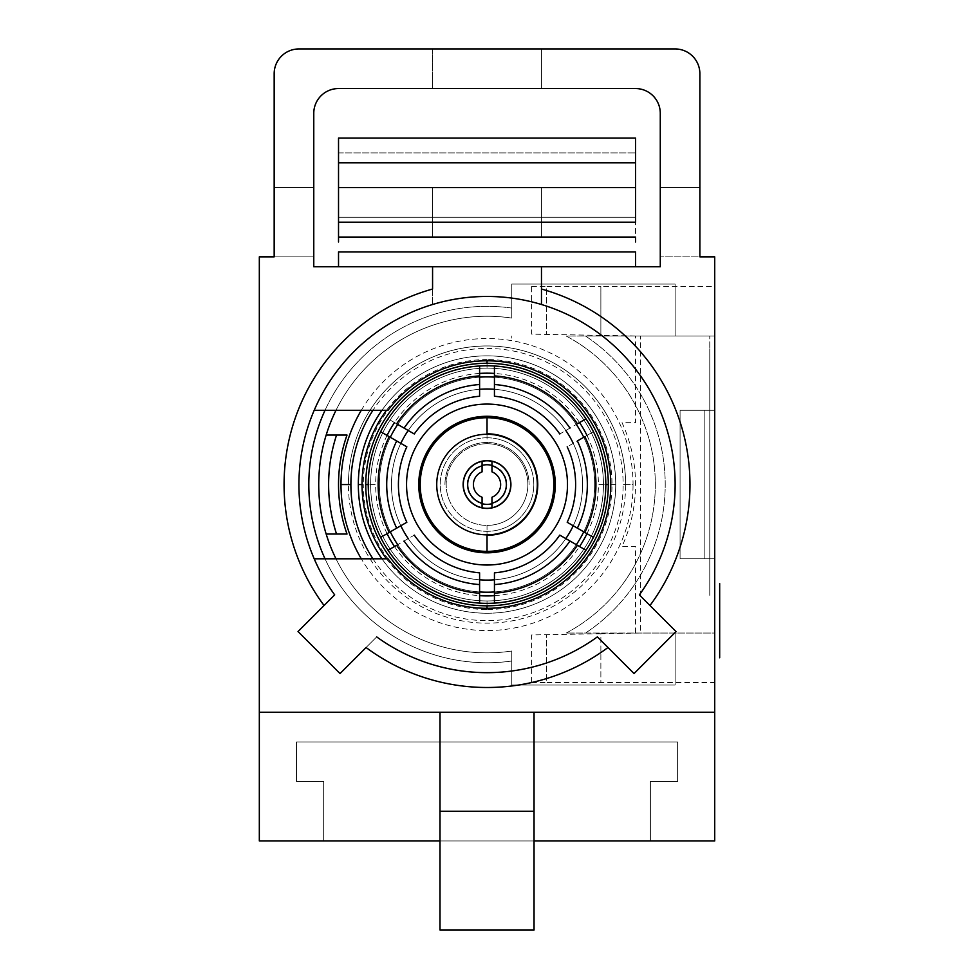 <?xml version="1.0" encoding="UTF-8"?>
<svg xmlns="http://www.w3.org/2000/svg" width="979" height="979" viewBox="0 0 979 979"><rect width="100%" height="100%" fill="white"/><g stroke="black" fill="none" stroke-linecap="round" stroke-linejoin="round"><path stroke-width="0.73" stroke-dasharray="4.89 3.67" d="M625.63 484.556A138.602 138.602 0 0 0 487.028 345.954A138.602 138.602 0 0 0 348.426 484.556A138.602 138.602 0 0 0 487.028 623.146A138.602 138.602 0 0 0 625.63 484.556A138.602 138.602 0 0 0 487.028 345.954A138.602 138.602 0 0 0 348.426 484.556A138.602 138.602 0 0 1 487.028 345.954A138.602 138.602 0 0 1 625.63 484.556M615.73 484.556A128.702 128.702 0 0 1 381.908 558.801A128.702 128.702 0 0 0 615.73 484.556L610.774 484.556A123.746 123.746 0 0 0 487.028 360.798A123.746 123.746 0 0 0 363.27 484.556L362.034 484.556L363.27 484.556A123.746 123.746 0 0 0 487.028 608.302A123.746 123.746 0 0 0 610.774 484.556L615.73 484.556A128.702 128.702 0 0 0 381.908 410.299A128.702 128.702 0 0 1 615.73 484.556M487.028 592.209A107.666 107.666 0 0 1 397.719 544.679L388.051 550.259A118.802 118.802 0 0 0 479.6 603.113A118.802 118.802 0 0 1 388.051 550.259A118.802 118.802 0 0 0 479.6 603.113A118.802 118.802 0 0 1 388.051 550.259L397.719 544.679A107.666 107.666 0 0 0 479.6 591.952A107.666 107.666 0 0 1 397.719 544.679A107.666 107.666 0 0 0 479.6 591.952L479.6 603.113A118.802 118.802 0 0 1 388.051 550.259L397.719 544.679A107.666 107.666 0 0 0 479.6 591.952M487.028 376.891A107.666 107.666 0 0 1 576.325 424.421L585.993 418.841A118.802 118.802 0 0 0 494.444 365.987A118.802 118.802 0 0 1 585.993 418.841A118.802 118.802 0 0 0 494.444 365.987A118.802 118.802 0 0 1 585.993 418.841L576.325 424.421A107.666 107.666 0 0 0 494.444 377.148L494.444 365.987A118.802 118.802 0 0 1 585.993 418.841L576.325 424.421A107.666 107.666 0 0 0 494.444 377.148A107.666 107.666 0 0 1 576.325 424.421A107.666 107.666 0 0 0 494.444 377.148M593.421 537.398A118.802 118.802 0 0 0 593.421 431.702A118.802 118.802 0 0 1 593.421 537.398L583.753 531.817A107.666 107.666 0 0 0 583.753 437.283L593.421 431.702A118.802 118.802 0 0 1 593.421 537.398L583.753 531.817A107.666 107.666 0 0 0 583.753 437.283A107.666 107.666 0 0 1 583.753 531.817A107.666 107.666 0 0 0 583.753 437.283A107.666 107.666 0 0 1 583.753 531.817L567.196 522.272A88.6 88.6 0 0 0 567.196 446.828L593.421 431.702A118.802 118.802 0 0 1 593.421 537.398A118.802 118.802 0 0 0 593.421 431.702L583.753 437.283L593.421 431.702M388.051 418.841A118.802 118.802 0 0 1 479.6 365.987A118.802 118.802 0 0 0 388.051 418.841A118.802 118.802 0 0 1 479.6 365.987L479.6 377.148A107.666 107.666 0 0 0 397.719 424.421A107.666 107.666 0 0 1 479.6 377.148A107.666 107.666 0 0 0 397.719 424.421A107.666 107.666 0 0 1 479.6 377.148A107.666 107.666 0 0 0 397.719 424.421L388.051 418.841A118.802 118.802 0 0 1 479.6 365.987A118.802 118.802 0 0 0 388.051 418.841L414.276 433.978A88.6 88.6 0 0 1 479.6 396.262M585.993 550.259A118.802 118.802 0 0 1 494.444 603.113A118.802 118.802 0 0 0 585.993 550.259A118.802 118.802 0 0 1 494.444 603.113L494.444 591.952A107.666 107.666 0 0 0 576.325 544.679L585.993 550.259A118.802 118.802 0 0 1 494.444 603.113A118.802 118.802 0 0 0 585.993 550.259M380.635 431.702A118.802 118.802 0 0 0 380.635 537.398A118.802 118.802 0 0 1 380.635 431.702L390.291 437.283A107.666 107.666 0 0 0 390.291 531.817A107.666 107.666 0 0 1 390.291 437.283A107.666 107.666 0 0 0 390.291 531.817A107.666 107.666 0 0 1 390.291 437.283A107.666 107.666 0 0 0 390.291 531.817L380.635 537.398A118.802 118.802 0 0 1 380.635 431.702A118.802 118.802 0 0 0 368.459 477.128A118.802 118.802 0 0 1 548.558 382.924A118.802 118.802 0 0 1 548.558 586.176A118.802 118.802 0 0 1 368.459 491.972A118.802 118.802 0 0 0 380.635 537.398A118.802 118.802 0 0 1 380.635 431.702M365.754 484.556A121.274 121.274 0 0 1 487.028 363.27A121.274 121.274 0 0 1 608.302 484.556A121.274 121.274 0 0 1 487.028 605.83A121.274 121.274 0 0 1 365.754 484.556M494.444 396.262A88.6 88.6 0 0 1 559.78 433.978L585.993 418.841M559.78 535.121A88.6 88.6 0 0 1 494.444 572.837M479.6 572.837A88.6 88.6 0 0 1 414.276 535.121L388.051 550.259M380.635 537.398L406.848 522.272A88.6 88.6 0 0 1 406.848 446.828M576.325 544.679A107.666 107.666 0 0 1 494.444 591.952A107.666 107.666 0 0 0 576.325 544.679A107.666 107.666 0 0 1 494.444 591.952A107.666 107.666 0 0 0 576.325 544.679M387.072 435.422A111.373 111.373 0 0 0 375.655 484.556L368.226 484.556L375.655 484.556A111.373 111.373 0 0 0 387.072 533.677M394.5 546.539A111.373 111.373 0 0 0 479.6 595.673M494.444 595.673A111.373 111.373 0 0 0 579.556 546.539M586.972 533.677A111.373 111.373 0 0 0 598.402 484.556L605.83 484.556L598.402 484.556A111.373 111.373 0 0 0 586.972 435.422M579.556 422.561A111.373 111.373 0 0 0 494.444 373.427M479.6 373.427A111.373 111.373 0 0 0 394.5 422.561M372.938 558.801A136.13 136.13 0 0 0 623.146 484.556L633.046 484.556A146.03 146.03 0 0 1 361.288 558.801M361.288 410.299A146.03 146.03 0 0 1 633.046 484.556L623.146 484.556A136.13 136.13 0 0 0 372.938 410.299M444.955 484.556A42.073 42.073 0 0 1 487.028 442.471A42.073 42.073 0 0 1 529.101 484.556A42.073 42.073 0 0 0 487.028 442.471A42.073 42.073 0 0 0 444.955 484.556M487.028 368.141A116.415 116.415 0 0 1 603.443 484.556A116.415 116.415 0 0 1 487.028 600.959A116.415 116.415 0 0 1 370.613 484.556A116.415 116.415 0 0 1 487.028 368.141A116.415 116.415 0 0 1 603.443 484.556A116.415 116.415 0 0 1 487.028 600.959L487.028 605.83L487.028 600.959A116.415 116.415 0 0 1 370.613 484.556A116.415 116.415 0 0 1 487.028 368.141L487.028 363.27L487.028 368.141M386.485 558.801A124.982 124.982 0 0 0 487.028 609.538L487.028 608.302L487.028 609.538A124.982 124.982 0 0 0 612.01 484.556A124.982 124.982 0 0 0 487.028 359.562L487.028 360.798L487.028 359.562A124.982 124.982 0 0 0 386.485 410.299M487.028 434.26L487.028 443.707A40.837 40.837 0 0 1 527.865 484.556A40.837 40.837 0 0 1 487.028 525.393L487.028 534.84M487.028 443.707A40.837 40.837 0 0 1 527.865 484.556A40.837 40.837 0 0 1 487.028 525.393A40.837 40.837 0 0 0 527.865 484.556A40.837 40.837 0 0 0 487.028 443.707A40.837 40.837 0 0 0 446.191 484.556A40.837 40.837 0 0 0 487.028 525.393A40.837 40.837 0 0 0 527.865 484.556A40.837 40.837 0 0 0 487.028 443.707A40.837 40.837 0 0 0 446.191 484.556A40.837 40.837 0 0 0 487.028 525.393A40.837 40.837 0 0 1 446.191 484.556A40.837 40.837 0 0 1 487.028 443.707M487.028 437.772A46.772 46.772 0 0 1 533.8 484.556A46.772 46.772 0 0 1 487.028 531.328A46.772 46.772 0 0 1 440.244 484.556A46.772 46.772 0 0 1 487.028 437.772A46.772 46.772 0 0 1 533.8 484.556A46.772 46.772 0 0 1 487.028 531.328L487.028 535.293L487.028 531.328A46.772 46.772 0 0 1 440.244 484.556A46.772 46.772 0 0 1 487.028 437.772L487.028 433.807L487.028 437.772M482.072 503.72A19.8 19.8 0 0 1 482.072 465.38M491.972 465.38A19.8 19.8 0 0 1 491.972 503.72M573.241 525.747A95.55 95.55 0 0 0 582.578 484.556A95.55 95.55 0 0 1 487.028 580.106A95.55 95.55 0 0 1 391.465 484.556A95.55 95.55 0 0 0 487.028 580.106A95.55 95.55 0 0 0 582.578 484.556A95.55 95.55 0 0 0 487.028 388.993A95.55 95.55 0 0 0 400.815 525.747M487.028 404.082A80.462 80.462 0 0 1 567.49 484.556A80.462 80.462 0 0 1 487.028 565.018A80.462 80.462 0 0 1 406.554 484.556A80.462 80.462 0 0 1 487.028 404.082A80.462 80.462 0 0 1 567.49 484.556A80.462 80.462 0 0 1 487.028 565.018A80.462 80.462 0 0 1 406.554 484.556A80.462 80.462 0 0 1 487.028 404.082M408.231 538.609A95.55 95.55 0 0 0 479.6 579.813M494.444 579.813A95.55 95.55 0 0 0 565.813 538.609M400.815 443.352A95.55 95.55 0 0 0 391.465 484.556A95.55 95.55 0 0 1 487.028 388.993A95.55 95.55 0 0 1 582.578 484.556A95.55 95.55 0 0 0 573.241 443.352M565.813 430.491A95.55 95.55 0 0 0 494.444 389.287M479.6 389.287A95.55 95.55 0 0 0 408.231 430.491M259.325 840.949L259.325 256.853L313.769 256.853L313.769 266.753L660.274 266.753L660.274 256.853L714.719 256.853L714.719 840.949L714.719 256.853L660.274 256.853L699.875 256.853L699.875 73.694L699.875 187.552L660.274 187.552L660.274 113.295A24.744 24.744 0 0 0 635.53 88.551L541.473 88.551L541.473 48.95L675.131 48.95A24.744 24.744 0 0 1 699.875 73.694A24.744 24.744 0 0 0 675.131 48.95L432.571 48.95L432.571 88.551L338.526 88.551A24.744 24.744 0 0 0 313.769 113.295L313.769 187.552L274.169 187.552L274.169 73.694A24.744 24.744 0 0 1 298.925 48.95L432.571 48.95L298.925 48.95A24.744 24.744 0 0 0 274.169 73.694L274.169 187.552L313.769 187.552L313.769 256.853L259.325 256.853L259.325 840.949L323.67 840.949L259.325 840.949M259.325 375.655L259.325 336.054L259.325 375.655M259.325 633.046L259.325 593.445L259.325 633.046M714.719 484.556L714.719 336.054L714.719 484.556M714.719 511.381L714.719 539.172L714.719 511.381M714.719 514.244L714.719 454.856L714.719 514.244M714.719 512.984L714.719 473.812L714.719 512.984M714.719 509.19L714.719 478.866L714.719 509.19M714.719 406.322L714.719 370.723L714.719 406.322M714.719 437.332L714.719 452.078L714.719 437.332M714.719 498.054L714.719 485.413L714.719 498.054M714.719 567.074L714.719 538.915L714.719 567.074M714.719 550.736L714.719 560.71L714.719 550.736M714.719 583.092L714.719 610.823L714.719 583.092M714.719 593.323L714.719 620.258L714.719 593.323M714.719 597.239L714.719 582.126L714.719 597.239M714.719 561.799L714.719 600.776L714.719 561.799M714.719 538.683L714.719 520.522L714.719 538.683M714.719 525.368L714.719 535.574L714.719 525.368M714.719 541.203L714.719 531.768L714.719 541.203M714.719 480.591L714.719 466.445L714.719 480.591M714.719 468.733L714.719 479.93L714.719 468.733M714.719 435.484L714.719 410.899L714.719 435.484M714.719 410.421L714.719 395.026L714.719 410.421M714.719 416.687L714.719 398.294L714.719 416.687M714.719 402.234L714.719 363.515L714.719 402.234M714.719 398.392L714.719 358.155L714.719 398.392M714.719 432.779L714.719 470.495L714.719 432.779M335.993 558.801A168.302 168.302 0 0 0 511.772 651.023L511.772 661.021A178.202 178.202 0 0 1 325.028 558.801A178.202 178.202 0 0 0 511.772 661.021L511.772 685.031L675.131 685.031L675.131 633.046L566.229 633.046L635.53 633.046L635.53 546.429L622.02 546.429A148.502 148.502 0 0 0 622.02 422.671L635.53 422.671L635.53 336.054L714.719 336.054L566.229 336.054A168.302 168.302 0 0 1 566.229 633.046A168.302 168.302 0 0 0 566.229 336.054L714.719 336.054L714.719 410.299L704.831 410.299L704.831 558.801L714.719 558.801L714.719 286.553L714.719 682.547L714.719 558.801L714.719 633.046L585.528 633.046A178.202 178.202 0 0 0 585.528 336.054L675.131 336.054L675.131 284.069L511.772 284.069L511.772 308.079A178.202 178.202 0 0 0 325.028 410.299A178.202 178.202 0 0 1 511.772 308.079L511.772 318.077A168.302 168.302 0 0 0 335.993 410.299M714.719 539.001L714.719 430.099L714.719 539.001M714.719 583.545L714.719 657.802L714.719 583.545M439.999 712.247L714.719 712.247L534.044 712.247L534.044 840.949L439.999 840.949L439.999 712.247L259.325 712.247L439.999 712.247L439.999 840.949L534.044 840.949L534.044 712.247L439.999 712.247M323.67 781.548L323.67 840.949L650.374 840.949L650.374 781.548L677.603 781.548L677.603 741.947L296.453 741.947L296.453 781.548L323.67 781.548L296.453 781.548L296.453 741.947L677.603 741.947L677.603 781.548L650.374 781.548L650.374 840.949L714.719 840.949L323.67 840.949L323.67 781.548L323.67 840.949L323.67 781.548L296.453 781.548L323.67 781.548M274.169 256.853L313.769 256.853L274.169 256.853L274.169 187.552L313.769 187.552L274.169 187.552L274.169 256.853M660.274 256.853L660.274 187.552L699.875 187.552L699.875 256.853L660.274 256.853L660.274 187.552L699.875 187.552L660.274 187.552L660.274 113.295A24.744 24.744 0 0 0 635.53 88.551L338.526 88.551A24.744 24.744 0 0 0 313.769 113.295L313.769 266.753L660.274 266.753L660.274 256.853M635.53 241.997L635.53 217.252L338.526 217.252L338.526 138.051L635.53 138.051L635.53 217.252L635.53 138.051L635.53 152.895L635.53 138.051L635.53 152.895L635.53 138.051L338.526 138.051L338.526 152.895L338.526 138.051L338.526 152.895L338.526 138.051L635.53 138.051L338.526 138.051L635.53 138.051L338.526 138.051L338.526 217.252L635.53 217.252L338.526 217.252L338.526 241.997M635.53 187.552L338.526 187.552L635.53 187.552M432.571 187.552L541.473 187.552L432.571 187.552L432.571 237.053L541.473 237.053L432.571 237.053L432.571 187.552L432.571 237.053L541.473 237.053L541.473 187.552L432.571 187.552L541.473 187.552L541.473 237.053L541.473 187.552L541.473 237.053L432.571 237.053L432.571 187.552M338.526 152.895L635.53 152.895L338.526 152.895M338.526 266.753L635.53 266.753M635.53 237.053L338.526 237.053M432.571 48.95L432.571 88.551L432.571 48.95L432.571 88.551L541.473 88.551L541.473 48.95L432.571 48.95M541.473 88.551L541.473 48.95L541.473 88.551M511.772 651.023A168.302 168.302 0 0 1 318.726 484.556A168.302 168.302 0 0 1 511.772 318.077L511.772 284.069L511.772 318.077A168.302 168.302 0 0 0 318.726 484.556A168.302 168.302 0 0 0 511.772 651.023L511.772 685.031L675.131 685.031L511.772 685.031L511.772 651.023M326.166 435.055A168.302 168.302 0 0 0 326.166 534.044M388.027 558.801L314.198 558.801A188.103 188.103 0 0 0 334.683 594.889L298.02 631.553L340.019 673.564L376.682 636.888A188.103 188.103 0 0 0 597.361 636.888A188.103 188.103 0 0 1 376.682 636.888L340.019 673.564L298.02 631.553L334.683 594.889A188.103 188.103 0 0 1 579.886 320.965A188.103 188.103 0 0 1 639.36 594.889L676.036 631.553L634.037 673.564L676.036 631.553L639.36 594.889M388.027 410.299L314.198 410.299A188.103 188.103 0 0 1 541.473 304.506L541.473 266.753L541.473 304.506M432.571 304.506L432.571 266.753L432.571 304.506M635.53 633.046L714.719 633.046L635.53 633.046M511.772 338.122L511.772 336.054L511.772 338.122M511.772 284.069L675.131 284.069L511.772 284.069M566.229 633.046A168.302 168.302 0 0 0 566.229 336.054L585.528 336.054A178.202 178.202 0 0 1 585.528 633.046L566.229 633.046M675.131 336.054L675.131 284.069L675.131 336.054M675.131 685.031L675.131 633.046L675.131 685.031M714.719 558.801L714.719 410.299L704.831 410.299L704.831 558.801L714.719 558.801L704.831 558.801L704.831 410.299L714.719 410.299L714.719 558.801L714.719 286.553C714.719 280.667 714.719 280.667 714.719 286.553C714.719 280.667 714.719 280.667 714.719 286.553L714.719 682.547C714.719 688.433 714.719 688.433 714.719 682.547L714.719 558.801L680.075 558.801L714.719 558.801L714.719 682.547C714.719 688.433 714.719 688.433 714.719 682.547L600.873 682.547L600.873 633.743L640.474 633.046L640.474 336.054L600.873 335.356L600.873 286.553L714.719 286.553L714.719 410.299L680.075 410.299L680.075 558.801L680.075 410.299L680.075 558.801L680.075 410.299L680.075 558.801L714.719 558.801L680.075 558.801L680.075 410.299L714.719 410.299L680.075 410.299L714.719 410.299L714.719 558.801M597.361 636.888L634.037 673.564M709.775 484.556L709.775 336.054L709.775 484.556M709.775 391.111L709.775 348.475L709.775 391.111M709.775 386.619L709.775 350.543L709.775 386.619M709.775 409.234L709.775 370.723L709.775 409.234M709.775 435.692L709.775 452.078L709.775 435.692M709.775 499.535L709.775 485.413L709.775 499.535M709.775 564.907L709.775 538.915L709.775 564.907M709.775 587.926L709.775 561.799L709.775 587.926M709.775 537.495L709.775 520.522L709.775 537.495M709.775 482.794L709.775 466.445L709.775 482.794M709.775 433.22L709.775 410.899L709.775 433.22M709.775 413.689L709.775 395.026L709.775 413.689M709.775 400.962L709.775 363.515L709.775 400.962M709.775 397.352L709.775 358.155L709.775 397.352M709.775 430.099L709.775 539.001L709.775 430.099M709.775 454.856L709.775 534.473L709.775 454.856M709.775 443.193L709.775 537.238L709.775 443.193M709.775 459.91L709.775 424.421L709.775 459.91M709.775 504.136L709.775 480.126L709.775 504.136M709.775 487.713L709.775 478.866L709.775 487.713M709.775 509.19L709.775 478.866L709.775 509.19M709.775 544.593L709.775 560.71L709.775 544.593M709.775 595.354L709.775 582.126L709.775 595.354M709.775 526.983L709.775 535.574L709.775 526.983M709.775 539.6L709.775 531.768L709.775 539.6M709.775 468.88L709.775 479.93L709.775 468.88M709.775 412.587L709.775 398.294L709.775 412.587M709.775 437.491L709.775 470.495L709.775 437.491M709.775 515.921L709.775 484.421L709.775 515.921M439.999 930.05L439.999 840.949L439.999 930.05L534.044 930.05L534.044 840.949L534.044 930.05L439.999 930.05M296.453 741.947L296.453 781.548L296.453 741.947L677.603 741.947L296.453 741.947M677.603 781.548L677.603 741.947L677.603 781.548L650.374 781.548L677.603 781.548M650.374 840.949L650.374 781.548L650.374 840.949M600.873 633.743L546.478 634.686L546.478 682.547L600.873 682.547L600.873 633.743M531.573 682.547L546.478 682.547L546.478 634.686L531.573 634.955L531.573 682.547M600.873 335.356L546.478 334.414L546.478 286.553L600.873 286.553L600.873 335.356M531.573 286.553L546.478 286.553L546.478 334.414L531.573 334.145L531.573 286.553"/><path stroke-width="1.47" d="M381.908 558.801A128.702 128.702 0 0 1 381.908 410.299A128.702 128.702 0 0 0 358.326 484.556L362.034 484.556L358.326 484.556A128.702 128.702 0 0 0 381.908 558.801M593.421 537.398L584.83 532.441A108.902 108.902 0 0 0 584.83 436.658L577.377 440.954A100.311 100.311 0 0 1 577.377 528.146L593.421 537.398A118.802 118.802 0 0 0 593.421 431.702A118.802 118.802 0 0 1 585.993 550.259L577.402 545.303A108.902 108.902 0 0 1 494.444 593.201A108.902 108.902 0 0 0 577.402 545.303L569.949 540.995A100.311 100.311 0 0 1 494.444 584.585L494.444 603.113A118.802 118.802 0 0 0 585.993 550.259A118.802 118.802 0 0 1 479.6 603.113L479.6 593.201A108.902 108.902 0 0 1 396.642 545.303L388.051 550.259A118.802 118.802 0 0 0 479.6 603.113A118.802 118.802 0 0 1 388.051 550.259L396.642 545.303A108.902 108.902 0 0 0 479.6 593.201L479.6 584.585A100.311 100.311 0 0 1 404.094 540.995A100.311 100.311 0 0 0 479.6 584.585L479.6 572.837A88.6 88.6 0 0 1 414.276 535.121A88.6 88.6 0 0 0 479.6 572.837M479.6 396.262A88.6 88.6 0 0 0 414.276 433.978A88.6 88.6 0 0 1 479.6 396.262L479.6 384.514A100.311 100.311 0 0 0 404.094 428.104L396.642 423.797A108.902 108.902 0 0 1 479.6 375.899A108.902 108.902 0 0 0 396.642 423.797L404.094 428.104A100.311 100.311 0 0 1 479.6 384.514L479.6 365.987A118.802 118.802 0 0 0 388.051 418.841A118.802 118.802 0 0 1 494.444 365.987L494.444 375.899A108.902 108.902 0 0 1 577.402 423.797L585.993 418.841A118.802 118.802 0 0 0 494.444 365.987A118.802 118.802 0 0 1 585.993 418.841L577.402 423.797A108.902 108.902 0 0 0 494.444 375.899L494.444 384.514A100.311 100.311 0 0 1 569.949 428.104A100.311 100.311 0 0 0 494.444 384.514L494.444 396.262A88.6 88.6 0 0 1 559.78 433.978A88.6 88.6 0 0 0 494.444 396.262M406.848 446.828L389.226 436.658A108.902 108.902 0 0 0 389.226 532.441L396.679 528.146A100.311 100.311 0 0 1 396.679 440.954A100.311 100.311 0 0 0 396.679 528.146L406.848 522.272A88.6 88.6 0 0 1 406.848 446.828A88.6 88.6 0 0 0 406.848 522.272L380.635 537.398A118.802 118.802 0 0 1 380.635 431.702A118.802 118.802 0 0 0 380.635 537.398L389.226 532.441A108.902 108.902 0 0 1 389.226 436.658L380.635 431.702A118.802 118.802 0 0 1 388.051 418.841M608.302 484.556A121.274 121.274 0 0 0 487.028 363.27A121.274 121.274 0 0 0 365.754 484.556A121.274 121.274 0 0 0 487.028 605.83A121.274 121.274 0 0 0 608.302 484.556A121.274 121.274 0 0 1 487.028 605.83A121.274 121.274 0 0 1 365.754 484.556L368.226 484.556L365.754 484.556A121.274 121.274 0 0 1 487.028 363.27A121.274 121.274 0 0 1 608.302 484.556L605.83 484.556L608.302 484.556M567.196 522.272A88.6 88.6 0 0 0 567.196 446.828A88.6 88.6 0 0 1 567.196 522.272L577.377 528.146A100.311 100.311 0 0 0 577.377 440.954L584.83 436.658A108.902 108.902 0 0 1 584.83 532.441L567.196 522.272M494.444 572.837A88.6 88.6 0 0 0 559.78 535.121A88.6 88.6 0 0 1 494.444 572.837L494.444 584.585A100.311 100.311 0 0 0 569.949 540.995L559.78 535.121M397.719 424.421A107.666 107.666 0 0 0 390.291 437.283A107.666 107.666 0 0 1 397.719 424.421M390.291 531.817A107.666 107.666 0 0 0 397.719 544.679A107.666 107.666 0 0 1 390.291 531.817M479.6 591.952A107.666 107.666 0 0 0 494.444 591.952A107.666 107.666 0 0 1 487.028 592.209M479.6 377.148A107.666 107.666 0 0 1 487.028 376.891A107.666 107.666 0 0 0 479.6 377.148M576.325 544.679A107.666 107.666 0 0 0 583.753 531.817A107.666 107.666 0 0 1 576.325 544.679M583.753 437.283A107.666 107.666 0 0 0 576.325 424.421A107.666 107.666 0 0 1 583.753 437.283M494.444 377.148A107.666 107.666 0 0 0 487.028 376.891M387.072 533.677A111.373 111.373 0 0 0 394.5 546.539M479.6 595.673A111.373 111.373 0 0 0 494.444 595.673M579.556 546.539A111.373 111.373 0 0 0 586.972 533.677M586.972 435.422A111.373 111.373 0 0 0 579.556 422.561M494.444 373.427A111.373 111.373 0 0 0 479.6 373.427M394.5 422.561A111.373 111.373 0 0 0 387.072 435.422M361.288 558.801A146.03 146.03 0 0 1 340.998 484.556L350.898 484.556A136.13 136.13 0 0 0 372.938 558.801M372.938 410.299A136.13 136.13 0 0 0 350.898 484.556L340.998 484.556A146.03 146.03 0 0 1 361.288 410.299M404.094 428.104L414.276 433.978L404.094 428.104M487.028 534.84A50.296 50.296 0 0 1 436.732 484.556A50.296 50.296 0 0 1 487.028 434.26A50.296 50.296 0 0 1 537.312 484.556A50.296 50.296 0 0 1 487.028 534.84L487.028 535.293A50.737 50.737 0 0 0 537.765 484.556A50.737 50.737 0 0 0 487.028 433.807L487.028 434.26M487.028 508.444A23.888 23.888 0 0 0 510.916 484.556A23.888 23.888 0 0 0 487.028 460.656A23.888 23.888 0 0 0 463.14 484.556A23.888 23.888 0 0 0 487.028 508.444M487.028 416.283A68.273 68.273 0 0 0 418.755 484.556A68.273 68.273 0 0 0 487.028 552.817A68.273 68.273 0 0 0 555.289 484.556A68.273 68.273 0 0 0 487.028 416.283M487.028 360.798L487.028 363.27L487.028 360.798M487.028 605.83L487.028 608.302L487.028 605.83M487.028 417.727L487.028 433.807L487.028 417.727A66.829 66.829 0 0 0 420.199 484.556A66.829 66.829 0 0 0 487.028 551.373A66.829 66.829 0 0 0 553.845 484.556A66.829 66.829 0 0 0 487.028 417.727M487.028 535.293L487.028 551.373L487.028 535.293M386.485 410.299A124.982 124.982 0 0 0 386.485 558.801M482.072 465.869L482.072 461.317A23.765 23.765 0 0 0 482.072 507.783L482.072 503.23A19.323 19.323 0 0 1 482.072 465.869A19.323 19.323 0 0 0 482.072 503.23L482.072 497.234A13.608 13.608 0 0 1 482.072 471.866L482.072 465.869M491.972 461.317L491.972 465.869A19.323 19.323 0 0 1 491.972 503.23L491.972 507.783A23.765 23.765 0 0 0 491.972 461.317M487.028 460.791A23.765 23.765 0 0 0 463.263 484.556A23.765 23.765 0 0 0 487.028 508.309A23.765 23.765 0 0 0 510.781 484.556A23.765 23.765 0 0 0 487.028 460.791M491.972 503.72A19.8 19.8 0 0 1 482.072 503.72M482.072 465.38A19.8 19.8 0 0 1 491.972 465.38M491.972 465.869L491.972 471.866A13.608 13.608 0 0 1 491.972 497.234L491.972 503.23A19.323 19.323 0 0 0 491.972 465.869M400.815 525.747A95.55 95.55 0 0 0 408.231 538.609M479.6 579.813A95.55 95.55 0 0 0 494.444 579.813M565.813 538.609A95.55 95.55 0 0 0 573.241 525.747M573.241 443.352A95.55 95.55 0 0 0 565.813 430.491M494.444 389.287A95.55 95.55 0 0 0 479.6 389.287M408.231 430.491A95.55 95.55 0 0 0 400.815 443.352M487.028 565.018A80.462 80.462 0 0 0 567.49 484.556A80.462 80.462 0 0 0 487.028 404.082A80.462 80.462 0 0 0 406.554 484.556A80.462 80.462 0 0 0 487.028 565.018M380.635 537.398A118.802 118.802 0 0 0 388.051 550.259M593.421 431.702A118.802 118.802 0 0 0 585.993 418.841M259.325 712.247L259.325 840.949L439.999 840.949L259.325 840.949L259.325 712.247L714.719 712.247L714.719 840.949L534.044 840.949L714.719 840.949L714.719 256.853L714.719 712.247L259.325 712.247L259.325 256.853L259.325 712.247M338.526 237.053L635.53 237.053L338.526 237.053L338.526 222.196L635.53 222.196L635.53 162.795L635.53 187.552L338.526 187.552L338.526 162.795L635.53 162.795L635.53 138.051L635.53 162.795L338.526 162.795L338.526 138.051L635.53 138.051L338.526 138.051L338.526 222.196L635.53 222.196L635.53 187.552L338.526 187.552L338.526 241.997M699.875 73.694A24.744 24.744 0 0 0 675.131 48.95L298.925 48.95A24.744 24.744 0 0 0 274.169 73.694L274.169 256.853L259.325 256.853L274.169 256.853L274.169 73.694A24.744 24.744 0 0 1 298.925 48.95L675.131 48.95A24.744 24.744 0 0 1 699.875 73.694L699.875 256.853L699.875 73.694M714.719 256.853L699.875 256.853L714.719 256.853M634.037 673.564L607.983 647.511A202.947 202.947 0 0 1 366.06 647.511L340.019 673.564L298.02 631.553L324.061 605.511A202.947 202.947 0 0 1 432.571 289.038L432.571 266.753L313.769 266.753L313.769 113.295A24.744 24.744 0 0 1 338.526 88.551L635.53 88.551A24.744 24.744 0 0 1 660.274 113.295L660.274 266.753L541.473 266.753L541.473 289.038A202.947 202.947 0 0 1 649.983 605.511L676.036 631.553L634.037 673.564L607.983 647.511A202.947 202.947 0 0 1 366.06 647.511L340.019 673.564L298.02 631.553L334.683 594.889A188.103 188.103 0 0 1 432.571 304.506A188.103 188.103 0 0 0 334.683 594.889L324.061 605.511A202.947 202.947 0 0 1 432.571 289.038L432.571 266.753L313.769 266.753L313.769 113.295A24.744 24.744 0 0 1 338.526 88.551L635.53 88.551A24.744 24.744 0 0 1 660.274 113.295L660.274 266.753L432.571 266.753L541.473 266.753L541.473 304.506A188.103 188.103 0 0 1 639.36 594.889A188.103 188.103 0 0 0 432.571 304.506A188.103 188.103 0 0 1 639.36 594.889L676.036 631.553L634.037 673.564L597.361 636.888A188.103 188.103 0 0 1 376.682 636.888A188.103 188.103 0 0 0 597.361 636.888L607.983 647.511L597.361 636.888M325.028 410.299A178.202 178.202 0 0 0 325.028 558.801A178.202 178.202 0 0 1 325.028 410.299M635.53 237.053L635.53 241.997M335.993 410.299A168.302 168.302 0 0 0 326.166 435.055L336.556 435.055A158.402 158.402 0 0 0 336.556 534.044L347.019 534.044A148.502 148.502 0 0 1 347.019 435.055L336.556 435.055A158.402 158.402 0 0 0 336.556 534.044L326.166 534.044A168.302 168.302 0 0 0 335.993 558.801M388.027 558.801L314.198 558.801L388.027 558.801A123.746 123.746 0 0 0 570.292 576.093A123.746 123.746 0 0 0 570.292 393.007A123.746 123.746 0 0 0 388.027 410.299L314.198 410.299L388.027 410.299M326.166 534.044A168.302 168.302 0 0 1 326.166 435.055M338.526 266.753L338.526 251.897L635.53 251.897L635.53 266.753M719.675 657.802L719.675 583.545L719.675 657.802M439.999 712.247L439.999 930.05L534.044 930.05L534.044 811.248L534.044 930.05L439.999 930.05L439.999 811.248L534.044 811.248L534.044 712.247L534.044 811.248L439.999 811.248L439.999 712.247M639.36 594.889L649.983 605.511A202.947 202.947 0 0 0 541.473 289.038L541.473 304.506"/></g></svg>
